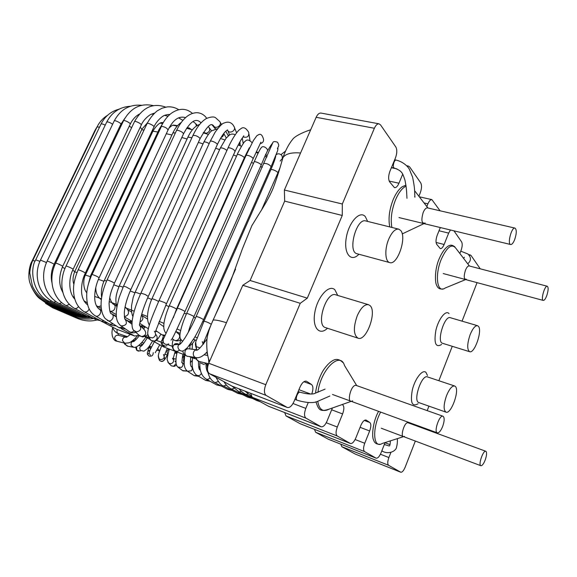 <?xml version="1.0" encoding="UTF-8"?>
<svg xmlns="http://www.w3.org/2000/svg" width="577" height="577" viewBox="0 0 577 577"><rect width="100%" height="100%" fill="white"/><g stroke="black" fill="none" stroke-linecap="round" stroke-linejoin="round"><path stroke-width="0.87" d="M153.72 341.44L163.644 346.936L153.633 341.44M140.081 325.608L144.38 329.755C146.832 333.254 145.931 335.533 141.668 336.586L139.165 335.324L134.629 336.009L121.372 328.775M163.644 346.936L184.892 354.942M189.011 356.492L194.709 358.634M145.584 336.333L149.385 337.754M156.353 340.358L162.988 342.832M167.222 344.419L172.379 346.344M100.189 320.574L116.424 329.15L134.629 336.009M514.684 239.57C516.682 233.425 516.776 229.603 514.972 228.103C511.597 226.884 507.089 244.114 510.667 244.518C511.965 244.605 513.306 242.953 514.684 239.57M485.214 459.956C486.808 455.224 487.01 452.332 485.812 451.272C483.223 449.901 478.023 465.055 480.865 465.711C482.177 465.805 483.634 463.886 485.214 459.956M445.978 412.137L418.895 402.609C412.656 401.174 421.636 374.177 427.427 376.896L454.618 385.984C452.051 385.703 449.36 388.927 446.533 395.649C443.54 404.535 443.352 410.023 445.978 412.137C451.084 414.596 459.934 389.965 455.26 386.381L454.618 385.984M418.065 403.763C412.007 407.232 410.103 402.573 412.353 389.792C415.13 378.418 422.58 369.02 425.949 372.374L427.463 375.468M469.635 351.703L442.509 343.272C436.363 342.118 444.521 315.244 450.284 317.689L477.54 325.702C475.181 325.478 472.722 328.45 470.147 334.624C467.089 343.827 466.916 349.518 469.635 351.703C474.518 353.881 482.588 330.556 478.434 326.337L477.54 325.702M441.621 344.476C435.671 348.003 433.76 343.272 435.895 330.268C438.57 318.742 445.87 309.647 449.021 313.628M389.742 262.6L357.069 253.75C347.26 252.091 356.362 217.673 365.775 220.955L398.714 229.141C395.216 228.73 391.87 232.105 388.682 239.267C384.441 249.185 385.09 261.742 389.742 262.6C397.474 265.514 407.081 237.248 400.69 230.475L398.714 229.141M358.901 254.248C351.004 262.737 343.495 253.656 346.258 237.861C348.782 222.073 360.012 209.963 365.371 216.707L367.628 221.417M357.185 315.9C353.182 327.613 353.477 335.042 358.072 338.187C366.323 341.692 377.3 311.443 369.958 305.55L368.508 304.692C364.585 304.129 360.805 307.866 357.185 315.9M358.072 338.187L325.515 327.628C315.475 325.37 326.221 290.959 335.749 294.833L368.508 304.692M327.484 328.27C319.232 336.24 311.905 327.354 314.912 311.933C317.682 296.542 329.15 284.1 334.862 289.755L337.733 295.424M284.389 190.028L342.312 203.998L342.248 215.452L284.67 201.135L284.389 190.028L316.153 117.29C317.552 114.296 319.16 112.897 320.978 113.07L379.046 123.831C377.344 123.68 375.793 125.159 374.379 128.274L342.312 203.998M342.248 215.452L307.303 298.158L250.108 280.487L284.67 201.135M307.303 298.158L300.249 303.314L242.794 285.29L250.108 280.487M480.252 268.824L471.056 255.503L470.45 255.048L469.353 255.366M477.064 282.636L462.054 321.151M452.26 346.301L438.852 380.712M428.942 406.143L427.196 410.622M420.878 426.836L420.669 427.391M415.339 441.059L405.162 467.182C403.648 470.724 402.176 472.404 400.755 472.231L388.617 465.307L341.829 446.706L340.819 444.182M355.208 454.049L341.829 446.706M231.911 386.078L287.36 407.499L232.192 386.208L209.494 373.716C207.121 371.804 206.876 368.314 208.751 363.258L242.794 285.29M287.36 407.499C289.726 407.932 291.955 405.905 294.039 401.433L300.011 387.088C302.016 382.775 304.137 380.813 306.373 381.202L305.947 381.101M311.811 393.903C313.354 389.28 313.253 386.143 311.493 384.484L306.762 381.397M268.81 406.352L320.92 426.677L305.969 418.145C304.122 416.507 304.072 413.262 305.817 408.401L308.212 402.609M268.341 406.172L252.221 397.279L250.569 393.305M320.92 426.677L321.129 426.778C323.192 427.124 325.183 425.199 327.094 420.986L332.395 407.997M300.494 423.843L350.282 443.432L337.271 436.01C335.67 434.553 335.684 431.56 337.3 427.03L342.615 413.933C344.231 409.432 344.245 406.388 342.673 404.809L342.233 404.52M300.119 423.698L286.019 415.923L284.634 412.548M350.282 443.432L350.448 443.511C352.266 443.792 354.054 441.953 355.814 437.986L360.856 425.429C362.565 421.578 364.282 419.789 366.013 420.049L365.746 419.984M328.385 439.241L376.002 458.116L364.577 451.596C363.185 450.291 363.243 447.514 364.743 443.266L369.655 430.969C371.155 426.749 371.22 423.929 369.843 422.515L366.251 420.171M328.082 439.119L315.648 432.267L314.472 429.36M390.874 452.498L388.884 457.554C387.484 461.55 387.391 464.139 388.617 465.307M376.002 458.116L376.139 458.181C377.755 458.405 379.377 456.645 381.008 452.895L385.09 442.566M287.086 407.369L266.192 395.447C263.992 393.564 263.855 389.98 265.781 384.708L300.249 303.314M402.703 174.182L398.967 183.226C397.582 186.342 396.096 187.821 394.488 187.655L389.663 181.95C388.213 179.339 388.321 175.711 389.994 171.066L395.44 157.99C397.106 153.388 397.228 149.703 395.8 146.933L380.517 124.884L379.046 123.831M418.888 196.252L420.222 192.97C421.773 188.657 421.931 185.282 420.698 182.851L409.67 166.948L408.545 166.126L407.225 166.385M440.063 210.793L431.884 199.635C430.507 199.498 429.187 200.897 427.91 203.825L426.814 206.53M440.301 227.547L437.251 235.149C435.808 239.231 435.635 242.304 436.731 244.352L440.294 248.644C441.607 248.774 442.884 247.382 444.124 244.475L436.082 242.455M450.457 229.992L448.661 233.108L444.124 244.475M453.962 230.836L461.622 241.893C462.566 243.833 462.365 246.718 461.016 250.541L459.847 253.491M442.66 426.49C440.806 430.918 439.025 433.038 437.323 432.858C433.551 431.957 439.523 414.502 442.999 416.233C444.643 417.56 444.535 420.979 442.66 426.49M546.7 295.813C545.46 298.936 544.32 300.473 543.267 300.422C540.541 300.083 544.753 285.204 547.284 286.242C548.583 287.44 548.381 290.628 546.7 295.813M275.114 223.068L264.994 246.307M300.567 152.992C291.399 152.263 285.521 153.821 282.925 157.672L281.619 162.072M226.458 322.702C219.282 320.531 214.824 319.665 213.093 320.12L212.567 321.209M404.455 436.356C399.356 439.292 404.253 421.196 408.127 422.797L485.812 451.272M414.935 197.204L414.618 196.75M514.972 228.103L427.514 207.893C426.028 207.734 424.578 209.256 423.186 212.444C420.972 220.313 421.643 223.847 425.191 223.054M352.634 400.842C345.825 405.032 350.946 383.467 356.297 385.458M547.284 286.242L469.159 265.939C467.947 265.817 466.706 267.245 465.459 270.216C463.555 276.621 463.894 279.636 466.454 279.254M277.905 174.694L277.212 174.355M270.267 170.994L269.38 170.568M262.304 167.272L260.58 166.486M253.512 163.32L251.485 162.433M244.28 159.36L243.71 159.115M236.534 156.165L233.476 154.946M219.613 149.652L215.668 148.224M203.039 143.889L198.358 142.382M187.063 138.978L181.827 137.514M171.946 134.996L166.313 133.713M157.882 132.025L152.912 131.174M144.041 130.005L141.653 129.782M203.768 321.692L202.837 321.274M195.48 318.006L193.699 317.22M186.393 314.025L184.287 313.109M176.872 309.928L176.288 309.676M168.924 306.56L165.787 305.255M151.657 299.441L147.654 297.826M134.895 292.784L130.2 290.967M118.905 286.697L113.705 284.778M103.939 281.273L98.429 279.362M90.207 276.614L85.382 275.063M76.972 272.503L74.635 271.832M175.588 352.352L177.009 352.973M182.786 355.475L184.207 356.117M200.875 363.149L204.352 364.592M205.297 341.461L204.28 341M197.139 337.79L194.947 336.817M180.637 330.527L177.009 328.955M164.005 323.408L159.151 321.375M147.524 316.571L141.697 314.213M134.189 311.205L124.949 307.584M117.34 304.67L109.183 301.62M101.451 298.814L94.65 296.419M203.58 343.82L203.126 343.611M196.202 340.48L193.497 339.269M180.111 333.376L175.783 331.508L178.178 333.614C182.123 336.117 177.557 342.644 173.778 339.896L173.223 339.442M163.825 326.445L162.894 326.055M381.765 450.983L382.436 451.25L381.96 450.486M384.217 444.78L384.837 444.679L384.332 444.485M126.37 337.17L126.067 337.098C123.788 337.062 122.591 338.23 122.49 340.618L124.776 343.2L128.765 342.875C130.654 342.442 133.496 340.199 137.297 336.131M118.386 335.287L118.112 335.223C115.869 335.179 114.7 336.326 114.599 338.656L116.842 341.187L124.524 343.142M134.275 341.108L134.138 341.101C131.563 341.526 130.597 343.019 131.246 345.58L133.72 347.282C135.559 348.032 140.37 345.472 145.844 337.127M125.166 343.279L125.454 344.548L127.87 346.214L133.071 347.166M142.158 345.306L141.509 345.536C139.562 346.907 139.273 348.551 140.637 350.477L143.947 351.169L147.034 348.97C148.65 346.965 148.347 347.931 152.436 341.295M136.475 346.799L136.944 350.369L140.168 351.04M140.42 345.536L138.985 345.241M150.085 350.008L148.989 353.376L150.525 355.194M149.89 350.354C147.892 350.903 147.063 352.186 147.416 354.22L148.916 355.995C151.729 356.651 153.172 355.54 153.23 352.662M158.3 355.634L159.043 358.807L160.738 359.637C164.034 359.146 164.935 357.437 163.45 354.494M158.661 358.295L159.548 360.531L161.207 361.339C164.048 361.079 165.072 359.594 164.272 356.882M167.813 362.089L168.744 363.214L171.08 363.726C173.843 362.457 174.304 360.654 172.465 358.303M170.669 365.147L171.326 365.811L173.605 366.316L176.079 363.546M175.92 362.37L174.946 361.029M177.86 367.037L181.373 367.441C183.385 365.753 183.486 364.022 181.683 362.248M182.584 370.593L185.924 370.903L186.559 370.434M187.511 371.271L191.434 370.773C192.689 368.984 192.523 367.448 190.937 366.157L190.489 364.606C190.114 362.803 190.662 357.754 190.879 357.192M194.197 375.598L197.457 375.569M192.61 357.848C191.665 366.619 192.393 366.929 193.338 370.672C194.73 373.492 195.978 375.05 197.067 375.338C198.755 376.002 200.111 375.483 201.135 373.766L201.323 373.254M200.262 370.073L200.104 369.972C199 369.857 198.452 366.965 198.452 361.281M205.556 380.358L208.405 380.337M199.952 361.664C199.303 370.153 201.373 375.966 206.169 379.089C207.662 379.666 208.924 379.19 209.956 377.647M206.169 379.089L216.736 384.967L219.166 384.873M207.179 365.306C207.345 374.156 209.949 379.94 214.997 382.652L218.337 381.556M214.997 382.652L227.439 389.273L229.639 389.165M215.993 377.3C218.82 382.587 221.316 385.486 223.479 385.999L226.4 385.111M223.479 385.999L237.731 393.319L239.729 393.182M231.507 389.086L234.082 388.357M223.999 381.714C225.989 385.162 228.506 387.629 231.55 389.107L247.54 397.077L249.343 396.904M232.163 386.201L239.138 391.949L241.294 391.293M239.138 391.949L256.765 400.517L258.027 400.481M246.141 394.48L247.98 393.889M207.605 370.924L207.078 370.975M199.894 366.539L198.697 367.131M199.988 367.643L199.072 368.422M191.658 360.957L190.352 362.825M184.2 363.149L183.32 360.589L184.402 358.678M176.317 356.355L176.54 355.107M175.437 358.966L173.28 358.613M174.809 353.074L175.805 353.239M167.907 354.415C166.385 352.107 166.876 350.354 169.378 349.172M156.93 350.253L159.685 350.939L157.781 348.681M159.562 345.212L160.11 345.024M148.621 347.094L150.799 348.703L149.255 346.409M151.701 347.008L149.385 346.056M117.34 329.496C116.576 331.472 116.951 332.857 118.473 333.643L127.423 336.694M294.89 399.385L297.083 400.2C294.861 399.125 297.963 391.206 300.177 392.273L298.165 391.523M77.513 317.581L77.52 318.468C84.307 321.151 90.863 321.641 97.181 319.939M52.695 306.849L52.745 307.801L77.52 318.468M75.068 315.828L74.887 316.578C80.023 319.009 86.261 319.665 93.597 318.554M49.672 304.562L49.507 305.449L74.887 316.578M73.668 314.472L73.293 315.1C74.938 316.138 83.6 318.699 89.94 317.588M47.949 302.802L47.552 303.617L73.293 315.1M73.358 313.527L72.774 314.083C74.116 314.912 81.4 317.336 87.286 316.831M47.61 301.605L46.953 302.355L72.774 314.083M32.204 261.792L31.713 261.785M95.479 130.265L94.924 130.496M74.202 313.051L73.38 313.535C75.522 314.854 79.583 315.785 85.547 316.34M48.735 300.978L47.79 301.692L73.38 313.535M35.147 261.114L32.817 260.436M99.518 127.164L97.087 126.926M76.222 313.073L75.14 313.499C75.854 314.184 78.919 315.049 84.329 316.088M51.418 300.942L50.105 301.67L75.14 313.499M39.9 261.359L35.709 259.866M105.223 125.166C103.124 124.069 101.74 123.666 101.062 123.961L100.997 124.105M79.438 313.614L78.083 313.975L85.389 316.29M55.724 301.519L53.935 302.319L78.083 313.975M46.499 262.557L40.462 260.112M112.623 124.279C110.12 122.504 108.166 121.733 106.759 121.963L106.687 122.115M83.853 314.681L82.201 314.984L88.808 317.148M61.667 302.694L59.294 303.653L82.201 314.984M52.009 282.889C50.574 276.751 51.252 270.584 54.043 264.396C54.858 264.237 47.61 260.84 47.134 261.157L47.105 261.222M54.079 264.331L120.817 124.336C121.906 123.55 115.025 119.901 114.253 120.86L114.181 121.026M89.464 316.275L87.48 316.528L93.892 318.605M69.262 304.44L66.167 305.687L87.48 316.528M62.879 292.438C58.695 285.103 58.623 276.441 62.662 266.437C63.499 266.271 56.149 262.823 55.659 263.155L55.623 263.227M62.691 266.365L130.171 124.243C131.296 123.428 124.322 119.735 123.528 120.723L123.442 120.896M96.236 318.374L93.885 318.598C95.162 319.427 97.282 320.084 100.247 320.581M78.458 306.647C77.217 308.32 75.904 308.911 74.52 308.406L93.885 318.598M74.859 299.16C68.641 293.123 68.281 278.633 73.106 269.365C73.971 269.199 66.535 265.708 66.023 266.047L65.987 266.12M73.135 269.293L141.235 125.137C142.389 124.3 135.335 120.571 134.513 121.588L134.427 121.769M167.633 116.128L168.506 115.746M104.134 320.971L101.357 321.187C102.223 321.901 104.322 322.507 107.661 323.019M89.175 308.919C88.029 311.479 86.391 312.445 84.278 311.811L101.357 321.187M87.718 304.916C84.314 302.463 82.295 298.533 81.653 293.109C81.184 285.752 82.396 279.102 85.295 273.181C86.197 273.015 78.674 269.488 78.14 269.834L78.104 269.913M85.331 273.101L153.9 127.063C155.09 126.197 147.964 122.439 147.113 123.485L147.027 123.68M113.092 323.993L109.652 324.173M99.143 277.768L168.037 130.013C167.222 128.144 165.029 126.904 161.466 126.298L92.111 274.479C95.558 275.59 97.888 276.715 99.1 277.854C95.948 284.584 94.491 291.637 94.743 299.03C95.111 303.769 96.604 307.137 99.215 309.135C102.973 310.974 98.919 317.999 95.328 315.857L109.81 324.26C110.921 325.154 113.013 325.688 116.085 325.868M95.328 315.857C91.433 313.434 88.872 309.698 87.646 304.634C85.23 292.806 87.682 284.692 91.887 274.486L91.844 274.565M192.458 113.395C186.27 108.079 179.339 107.957 171.665 113.042C167.474 116.128 163.983 120.593 161.192 126.421L161.098 126.623M123.074 327.347L118.898 327.635M114.39 283.249L183.457 133.979C183.262 132.623 181.38 131.397 177.817 130.294L176.562 130.388L107.084 279.953L108.231 280.184C111.801 281.547 113.842 282.6 114.354 283.336C111.051 291.702 110.084 293.318 109.067 303.185C109.392 310.534 110.236 314.076 111.599 313.809C115.573 315.9 111.339 322.875 107.531 320.502L107.272 320.336M125.476 329.056L119.136 327.786L105.331 318.692C101.725 314.256 100.42 307.743 101.408 299.138C102.252 292.763 104.148 286.365 107.084 279.953L107.048 280.04M206.631 118.386L205.953 117.282C203.284 114.167 200.046 112.645 196.245 112.703C188.708 113.265 182.144 119.158 176.562 130.388L176.461 130.597M200.248 122.079L201.027 122.843M134.059 330.758C132.804 332.121 131.347 332.518 129.681 331.948L128.822 331.436M135.876 332.366C133.388 333.023 131.542 333.008 130.344 332.323L120.716 325.666C117.621 323.019 116.15 319.305 116.294 314.53C116.013 311.45 116.987 305.723 119.23 297.35L123.528 286.17L126.089 286.913L130.828 289.553C126.897 298.569 124.719 306.322 124.293 312.806C124.423 317.501 124.668 319.586 125.021 319.067C127.654 323.372 126.377 325.652 121.206 325.911L120.261 325.334M130.871 289.466L199.945 138.927C200.111 137.997 198.69 136.893 195.682 135.624L192.999 135.343L123.485 286.257M213.411 125.541L213.879 126.262C216.555 129.522 222.578 124.502 219.657 121.451L215.784 117.932C214.24 116.475 211.124 116.662 206.436 118.494C201.445 121.379 196.966 126.99 192.999 135.343L192.898 135.559M228.326 135.883L225.78 131.217M139.324 324.873C141.848 328.479 140.918 330.83 136.511 331.912L133.741 330.369M139.519 324.959L140.543 318.951C141.942 312.381 144.517 304.872 148.282 296.427L145.159 294.479L140.911 293.138M148.325 296.333L217.233 144.784C217.543 144.178 216.642 143.305 214.536 142.158C212.394 141.156 210.973 140.838 210.259 141.221L210.151 141.444M227.338 129.998L227.677 130.618C230.079 134.34 236.649 130.049 233.981 126.493L232.935 124.783C230.576 121.985 227.547 121.437 223.84 123.139C222.433 123.24 219.52 126.276 215.106 132.248L210.259 141.221L140.954 293.044C136.179 303.69 133.258 312.943 132.183 320.819C131.614 326.467 132.429 329.95 134.643 331.256L139.858 335.944L142.829 336.975L147.755 334.92M156.028 334.682C157.99 337.523 157.384 339.687 154.21 341.18L150.828 340.351L149.587 338.115M154.384 331.241C156.417 334.177 155.783 336.405 152.501 337.942L149.017 337.091L147.698 333.874M155.292 332.013L166.421 303.834L164.827 302.644L159.036 300.559M166.464 303.74L235.041 151.47L233.772 149.688C231.161 148.116 229.257 147.532 228.045 147.936L227.937 148.174M243.155 136.937C247.273 137.961 249.127 136.46 248.723 132.429L248.694 132.321C245.824 127.632 243.097 126.529 240.508 129.017C237.536 130.243 231.247 140.442 228.045 147.936L159.079 300.466C152.609 315.742 144.553 333.556 149.017 337.091L150.828 340.351L154.91 341.187C157.809 339.413 157.269 339.911 160.969 334.141M166.962 345.637C164.827 346.64 163.06 346.193 161.675 344.296C160.658 341.937 161.271 340.12 163.515 338.843M168.751 343.885C166.544 344.923 164.719 344.455 163.291 342.5C162.389 340.675 162.649 339.031 164.07 337.574M171.03 340.069C171.629 339.94 173.706 336.059 177.254 328.428L184.936 311.667L184.474 311.126C181.604 309.517 179.31 308.58 177.593 308.306L177.55 308.406M184.979 311.566L253.065 158.877L252.805 157.932C250.23 155.913 247.987 155.062 246.062 155.379L245.953 155.624M260.465 143.514C262.585 143.017 263.631 141.711 263.595 139.598M256.246 151.939L258.431 152.559M179.209 350.333C175.79 353.535 170.655 348.003 174.045 344.757C175.61 343.373 177.276 343.236 179.036 344.346M184.438 350.088C180.926 353.391 175.617 347.7 179.094 344.346L181.106 343.214M185.073 349.633L187.525 347.57L194.11 338.252C196.916 333.593 200.046 327.433 203.508 319.773L203.544 319.665C201.265 318.115 198.813 317.04 196.18 316.441L196.137 316.549M203.551 319.672L271.118 166.616C269.221 164.395 266.848 163.334 263.999 163.435L263.891 163.68M272.582 143.074L270.635 145.736L270.786 147.431M277.378 148.678L277.977 147.366M265.954 154.549L267.014 156.54M195.791 357.531L188.434 356.406C183.782 356.615 183.717 348.789 188.369 348.753L189.581 348.905M207.107 351.891C203.27 356.002 199.866 357.942 196.916 357.697C192.134 357.92 192.069 349.85 196.844 349.813L197.586 349.857M285.702 150.799L284.915 152.544M208.564 363.712L199.281 361.505C197.428 361.014 196.476 359.738 196.44 357.668M208.852 363.034L208.542 358.512M207.98 365.45L206.84 363.301M206.761 352.258L207.54 354.516M195.632 345.919L196.62 349.785M195.682 342.327L196.238 346.654L200.017 347.895M203.14 344.382L202.289 341.591M203.955 321.274L203.998 321.173C206.407 321.692 208.824 322.731 211.24 324.296M270.721 169.97L270.829 169.725C271.774 168.614 279.052 172.17 277.761 173.114L261.619 209.84M276.058 154.924C277.725 153.294 279.665 153.453 281.864 155.415C282.658 157.745 282.463 159.137 281.28 159.605L280.213 161.055M274.71 159.93L274.335 159.151M189.617 345.075L191.413 342.55M180.385 338.562L181.676 340.466L182.808 341.086M186.595 313.556L186.638 313.455C187.258 313.102 194.889 316.578 193.901 316.766C191.376 322.521 189.523 327.671 188.34 332.229M254.024 162.173L254.132 161.935C255.077 160.824 262.362 164.431 261.071 165.368L193.944 316.665M182.512 341.483L181.676 340.466C179.988 339.139 179.512 336.485 180.24 332.511C181.301 327.058 183.428 320.711 186.638 313.455L254.132 161.935C258.171 152.71 260.638 147.892 261.525 147.481C263.3 144.827 269.142 149.522 267.209 151.362L265.947 154.196M169.155 306.041L169.198 305.94C169.811 305.586 177.442 309.084 176.461 309.272L173.316 317.783M237.111 154.881L237.219 154.643C238.157 153.532 245.441 157.182 244.158 158.12L176.504 309.171M161.877 334.768L165.166 335.259M151.924 298.85L151.967 298.756C153.525 298.994 155.747 299.903 158.625 301.482M220.27 148.21L220.378 147.979C222.138 147.662 224.316 148.484 226.912 150.431M140.023 322.074C143.262 319.997 143.731 317.689 141.444 315.157M135.191 292.121L140.521 294.003M203.782 142.259L203.883 142.043C204.914 141.653 206.681 142.173 209.177 143.586M223.66 133.612C223.717 135.458 222.823 136.778 220.984 137.564M140.557 326.063L143.002 325.414M124.372 316.622C128.231 315.619 129.385 313.383 127.834 309.921L125.094 306.827M119.244 285.94L123.081 287.144M187.914 137.138L191.896 137.737M208.29 126.608L208.953 127.373C210.432 129.984 209.566 131.96 206.364 133.287L203.436 132.465L203.883 133.042M129.118 321.605L131.989 321.302M116.294 314.559L110.265 311.255C113.481 311.493 115.111 309.698 115.14 305.853L114.03 304.432L116.475 305.803M104.322 280.422L106.615 280.985M172.92 132.898L175.386 132.912M192.487 129.681L192.026 129.666M191.153 129.436L190.244 128.714M193.122 121.574L195.653 123.593L196.461 125.981M101.242 308.37L98.14 306.733L101.062 305.875M90.639 275.618L91.361 275.64M159.014 129.601L159.858 129.262M84.833 274.205L85.49 274.825C82.626 280.278 83.492 289.589 86.853 292.784M152.732 129.558L153.179 130.597L85.526 274.753M72.709 270.238L74.743 271.601C72.817 276.448 72.529 280.689 73.892 284.338M140.225 127.265L141.92 129.219L74.772 271.536M62.302 267.223L64.927 268.557M129.255 126.168L131.628 127.668M53.704 265.139L54.62 265.528M119.944 126.154L120.773 126.5M391.487 167.481L394.408 168.102C392.093 167.828 393.968 159.447 396.197 160.11L394.682 159.8M144.971 336.593L150.049 339.406M354.963 453.955L400.647 472.174M311.493 384.484L303.913 381.722M310.599 394.019L298.929 389.691M305.817 408.401L293.008 403.511M305.969 418.145L252.221 397.279M342.673 404.809L342.06 404.578M342.615 413.933L331.66 409.807M337.3 427.03L326.25 422.761M337.271 436.01L286.019 415.923M369.843 422.515L364.296 420.431M369.655 430.969L360.091 427.326M364.743 443.266L355.115 439.515M364.577 451.596L315.648 432.267M388.884 457.554L380.416 454.229M389.987 444.629L385.032 442.725M209.494 373.716L266.192 395.447M208.751 363.258L265.781 384.708M316.153 117.29L374.379 128.274M424.045 202.938L427.91 203.825M439.01 230.764L448.661 233.108M391.386 167.719L396.99 168.902M398.967 183.226L389.186 181.077M403.575 436.638L382.219 443.489C373.168 449.274 371.848 428.257 380.632 412.101M406.057 186.155C402.14 188.03 398.62 192.617 395.49 199.93C391.588 210.05 390.384 219.217 391.877 227.439M402.234 233.909L424.001 223.609M351.242 401.332L329.106 409.158C322.997 412.353 319.211 409.735 317.761 401.303M317.949 392.295C320.509 369.821 340.185 350.708 344.476 365.465L356.737 385.616M469.433 266.011L456.003 248.463C451.964 243.126 447.052 246.754 441.254 259.34C434.503 275.496 437.222 293.902 445.062 288.074L465.668 279.578M203.537 343.87L203.133 343.683M196.18 340.538L193.468 339.319M180.103 333.441L175.906 331.631M163.825 326.51L163.118 326.214M177.002 353.001L175.567 352.374M274.428 160.752L273.794 160.442M266.754 157.139L265.074 156.374M258.099 153.251L256.051 152.357M241.46 146.277L238.178 144.978M224.792 139.959L220.464 138.437M208.362 134.419L203.198 132.833M192.415 129.775L186.616 128.282M177.168 126.111L172.876 125.245M162.685 123.528L160.283 123.204M130.344 334.393C127.56 336.744 126.075 337.682 125.873 337.206L118.314 335.266M116.626 341.13C114.729 340.993 113.272 339.168 112.248 335.663C112.097 332.828 111.563 333.939 112.616 327.455M118.364 335.28L118.047 333.492M139.345 335.518C137.975 337.833 133.063 342.659 133.41 341.461L134.138 341.101L132.429 340.834M127.373 346.128L124.596 344.029L124.163 343.048M124.048 336.622L124.235 335.605M147.193 337.877C143.882 343.402 141.805 346.178 140.976 346.207L141.509 345.536L138.595 345.544M138.53 351.205L136.699 350.297L135.581 347.109M139.007 345.226L140.319 345.536M141.596 345.493L141.87 344.274M159.757 344.83L155.22 352.742M154.304 341.815L149.876 350.376L148.989 353.376L147.416 354.22L148.852 356.009M149.681 350.369L147.871 351.097L148.945 347.477M167.323 348.32L164.322 355.591M161.625 345.868C159.872 351.004 157.009 355.555 159.043 358.807L159.548 360.531L161.293 361.404C163.19 361.88 165.188 359.673 167.272 354.768M175.206 351.292L173.122 358.815M169.4 349.107C168.506 351.306 166.717 359.435 167.243 359.983L168.744 363.214L171.326 365.811L174.362 366.366L176.512 365.053M173.619 359.572L174.052 358.952M183.075 354.256C182.303 355.836 181.849 363.986 181.849 362.327M177.24 352.057C176.129 356.117 175.747 359.94 176.079 363.524C176.555 365.58 177.298 366.871 178.315 367.39L182.938 370.852L187.287 371.105M184.265 364.289L182.08 362.558M192.35 366.561L192.069 366.922M184.979 355.021C184.207 357.697 184.005 365.003 184.474 365.811C184.763 368.076 185.859 369.951 187.763 371.437L194.413 375.735L198.726 376.319M192.429 367.167L191.175 366.323M199.469 369.251L200.111 368.638M210.107 381.282L205.7 380.445L197.067 375.338M206.047 364.577C205.996 367.924 206.631 370.585 207.951 372.569M216.736 384.967L221.294 386.006M227.439 389.273L232.199 390.478M237.731 393.319L242.708 394.668M247.54 397.077L252.748 398.563M256.765 400.517L260.422 401.801M238.82 388.768C241.374 391.588 243.819 393.5 246.17 394.495L253.361 397.906M245.045 391.17L251.074 395.945M192.278 360.639L191.708 361.166M184.2 363.236L183.32 360.589L184.251 360.293M184.279 356.153L183.529 359.276L184.416 358.577M184.95 355.158L182.289 358.057M174.658 353.203L176.937 353.268M174.283 358.995L173.266 358.67M174.824 353.066L175.733 353.232M176.23 351.681L174.593 353.254M164.957 354.343L167.806 354.869M167.2 348.631L168.837 348.89M140.507 343.878L142.815 344.541M149.147 346.38L150.604 346.799M143.976 342.99L141.646 342.666M133.424 340.048L135.011 340.553M126.428 337.148L125.375 335.994M134.665 338.937L136.598 338.987M118.473 333.643C115.703 332.77 113.719 330.607 112.515 327.152M467.709 263.761C469.498 262.362 472.707 258.662 467.875 253.981L460.987 251.24M463.627 258.424L464.362 257.191L463.576 258.359M390.348 440.878C390.211 444.405 389.821 446.1 389.186 445.963L384.837 444.679M397.337 438.635C397.51 441.809 397.257 444.586 396.579 446.966C396.471 450.601 389.295 454.979 382.436 451.25M52.745 307.801L45.504 303.322M49.507 305.449L39.842 298.713M47.552 303.617L39.726 298.612C37.058 296.621 34.346 292.813 31.598 287.195M46.953 302.355C38.789 298.424 33.214 292.214 30.235 283.718C27.206 276.181 29.86 264.554 31.742 261.727L94.989 130.366L97.347 126.392M47.79 301.692C40.743 298.295 35.594 293.022 32.341 285.875L29.809 273.267C29.737 269.394 31.764 262.153 32.839 260.378L97.152 126.789C99.554 121.913 103.045 118.061 107.632 115.227M50.105 301.67C32.68 295.316 29.369 269.156 35.738 259.809L101.062 123.961C104.971 116.294 110.986 111.354 119.114 109.154M53.935 302.319C38.89 295.099 32.889 275.59 40.498 260.054L106.759 121.963C111.938 112.154 119.814 106.925 130.38 106.276M59.294 303.653C44.155 295.741 39.712 276.433 47.134 261.157L114.253 120.86C120.521 109.363 129.659 104.17 141.661 105.288M120.817 124.336L124.639 118.61M66.167 305.687C51.836 298.013 48.158 278.201 55.659 263.155L123.528 120.723C130.741 107.798 140.68 102.771 153.345 105.641M130.171 124.243C132.458 119.554 135.523 116.172 139.367 114.095M153.388 113.395L153.944 113.64M74.52 308.406C60.917 300.386 58.609 281.345 66.023 266.047L134.513 121.588C142.584 107.372 152.97 102.555 165.664 107.127M141.315 124.957C143.341 119.655 149.638 114.736 151.023 114.354L154.513 113.092M165.109 115.198L165.57 115.523M84.278 311.811C77.945 307.757 74.419 301.389 73.683 292.705C72.947 286.25 74.433 278.626 78.14 269.834L147.113 123.485C149.869 118.364 153.215 114.167 157.146 110.914L161.971 108.224L167.171 106.904C171.304 106.521 175.156 107.452 178.711 109.702M153.994 126.868C156.591 120.615 163.046 115.826 163.19 116.114C164.286 115.205 166.544 114.628 169.955 114.397M99.388 309.243L101.566 310.541M168.138 129.811C173.107 119.742 178.906 115.674 185.542 117.621M111.866 313.982L116.431 316.968M183.558 133.77C190.194 121.365 195.892 117.621 200.637 122.548L200.955 122.923M215.358 128.923L211.968 124.726M206.782 118.314L206.364 117.787M143.183 327.051L142.411 327.859M125.447 319.391L131.989 324.274M200.046 138.704C209.494 122.129 211.86 123.593 213.879 126.262L215.567 128.866M221.626 124.589L220.14 122.223M228.103 134.931L228.521 135.725M145 327.238L143.5 328.912M217.334 144.553C222.974 132.926 225.939 131.08 226.581 130.517L227.562 129.868M227.54 129.883L229.574 134.982M236.606 132.818L234.486 127.712M239.924 141.812L240.241 145.793M235.149 151.232C240.198 140.507 242.152 138.357 242.282 138.105L243.826 135.775M249.942 140.413L249.004 134.297M243.22 143.565L242.275 138.112M163.515 335.446L162.462 339.016L163.111 338.872M263.559 139.324C261.258 131.556 258.734 134.924 256.916 135.638L253.454 140.413L246.062 155.379L166.039 333.412C162.757 340.856 162.894 338.612 163.291 342.5L161.675 344.296L165.231 346.178M253.18 158.632L260.919 142.166M173.165 339.391C172.126 343.777 172.386 343.178 172.299 345.414C171.708 346.178 173.583 351.689 176.151 351.205M180.76 339.644L179.721 343.813M178.812 344.368C176.317 343.315 174.723 343.445 174.03 344.772L179.094 344.346L179.079 344.765C182.909 343.488 192.321 325.392 196.18 316.441L272.791 142.735C273.13 141.444 274.681 141.257 277.443 142.18C278.907 144.387 279.102 146.053 278.013 147.171M271.118 166.63L277.587 150.857L278.013 148.469M271.277 146.183L270.635 145.736L267.216 151.311M182.772 350.939C183.205 353.614 184.806 355.403 187.583 356.305M189.92 345.443L189.847 348.941M189.386 348.883L196.844 349.813L196.288 350.282C197.882 350.636 201.481 346.799 207.078 338.778M281.1 154.549L285.427 151.174M192.588 343.358L192.076 349.222M193.778 357.221L198.95 361.426M207.756 355.533L204.078 354.732M204.085 362.644L207.922 365.667M207.583 354.747L206.775 352.576L207.179 352.396M196.584 349.785L196.238 346.654C195.257 345.342 195.163 343.567 195.942 341.317L203.998 321.173L270.829 169.725C275.294 159.526 275.828 155.985 275.691 155.855M203.27 342.904C203.378 343.791 208.629 330.001 210.627 325.868M235.56 269.127L213.916 318.374M277.869 172.869L279.91 167.972M275.07 158.762L274.861 157.874M195.062 340.033C190.302 346.683 190.965 344.498 189.112 345.731M261.179 165.13L265.896 153.944M180.861 339.579C178.56 341.223 176.194 341.324 173.778 339.896L172.206 338.598M177.846 332.475L177.391 332.929M166.025 333.448C164.322 331.14 163.594 328.71 163.825 326.164C163.738 321.641 165.527 314.898 169.198 305.94L237.219 154.643C237.277 153.583 244.706 140.355 245.009 141.509C246.826 139.172 249.199 139.605 252.135 142.8M244.259 157.882L249.329 147.755M164.806 336.016L162.209 334.992L155.97 330.679M158.574 322.94L163.832 326.726M149.371 325.168C147.856 322.493 147.265 319.131 147.589 315.085C147.957 308.096 151.729 298.872 151.967 298.756L220.378 147.979L226.09 138.213L229.372 135.112C230.966 133.878 232.913 133.741 235.228 134.701M240.104 145.736L239.253 142.988M157.016 331.407L155.689 331.53M139.879 323.466L148.368 328.753M141.632 315.28L147.611 319.124M132.898 316.456C131.801 314.559 131.354 310.981 131.542 305.723L133.164 297.465L135.234 292.027L203.883 142.043C207.561 135.213 210.244 131.433 211.939 130.727L217.673 128.657M226.263 138.004L223.782 133.453M145.916 327.224L140.846 326.344M124.408 316.917L132.126 321.382M127.452 309.618L131.722 312.15M116.857 307.332C115.227 299.528 115.429 296.059 119.28 285.86L188.015 136.922C191.312 130.077 195.192 125.909 199.656 124.423M211.622 130.972L209.408 127.979M132.018 322.795L126.45 320.134M114.03 304.432C112.659 304.288 111.224 302.06 109.724 297.761M110.265 311.255L109.854 311.017M101.631 297.537C100.86 291.774 101.768 286.041 104.358 280.335L173.013 132.696C175.22 128.065 177.968 124.646 181.243 122.425M186.703 128.152C188.145 127.474 189.436 127.777 190.583 129.075L190.843 129.356M197.334 125.44L196.014 123.99M111.707 313.881L116.374 316.333M101.343 299.665C97.47 296.917 95.623 292.806 95.804 287.31M98.14 306.733L96.337 305.637M88 285.637L90.683 275.546L159.108 129.407L162.368 124.105M169.003 128.08C172.956 124.524 171.831 125.901 173.309 125.094L177.593 125.635M178.553 117.867L182.887 120.355M116.381 316.427L115.393 316.283M98.429 308.551L101.487 310.109M87.192 302.838L83.939 300.747M153.266 130.416C157.384 124.315 160.68 121.754 163.147 122.728M164.69 115.364L167.994 116.273M86.543 304.043L87.632 304.577M74.476 297.739L72.745 296.326M142.007 129.039L147.423 122.851M151.549 114.102L153.432 114.167M406.987 198.329C406.533 192.696 406.922 189.84 404.96 180.139C402.652 173.554 402.659 171.117 394.408 168.102M414.921 196.606L414.942 197.125C414.387 191.095 415.252 190.201 412.627 177.24L409.418 169.393C408.213 166.876 403.532 161.87 396.197 160.11M325.082 389.129L315.475 393.117C312.806 394.574 307.707 394.293 300.177 392.273M329.849 396.024L317.804 401.289C313.542 403.316 306.683 402.977 297.234 400.279M144.914 336.607L150.092 339.478M398.995 217.579L510.667 244.518M381.238 428.228L480.865 465.711M355.086 454.005L400.755 472.231M268.565 406.28L321.129 426.778M300.3 423.785L350.448 443.511M328.226 439.191L376.139 458.181M419.306 196.793L431.884 199.635M468.618 254.58L470.45 255.048M406.626 165.729L408.545 166.126M332.503 394.473L437.323 432.858M356.283 385.45L442.999 416.233M443.215 273.548L543.267 300.422M209.566 361.397C206.573 355.504 206.083 341.101 207.576 335.598C209.062 329.554 209.92 327.383 213.086 320.112L229.545 284.31L242.499 248.557L251.875 225.636L259.91 212.552C262.665 208.319 269.798 196.627 273.404 187.518C276.527 179.223 279.694 169.277 282.918 157.672C285.622 150.085 288.839 143.998 292.597 139.418C294.522 136.432 302.774 132.248 310.707 129.76M408.415 422.898L407.896 422.083M380.207 444.218C376.637 444.485 374.43 443.057 373.571 439.934C371.48 436.378 372.937 421.174 378.599 411.351M427.932 207.987L414.582 190.662M389.785 226.92C388.155 218.791 389.287 209.675 393.197 199.563C395.757 193.598 398.685 189.393 401.967 186.934L405.912 185.116M329.106 409.158C319.608 412.303 318.619 409.468 315.915 401.808M315.605 393.081C316.023 386.431 320.156 374.697 324.029 369.237C326.878 365.313 329.424 362.673 331.681 361.303C335.482 358.476 339.204 358.872 342.839 362.5M443.28 288.882C440.035 289.445 437.885 288.356 436.832 285.615C434.705 282.831 434.69 268.925 439.126 258.943C443.533 248.463 448.48 245.528 449.433 245.607C450.875 244.756 452.693 245.182 454.878 246.884"/></g></svg>

